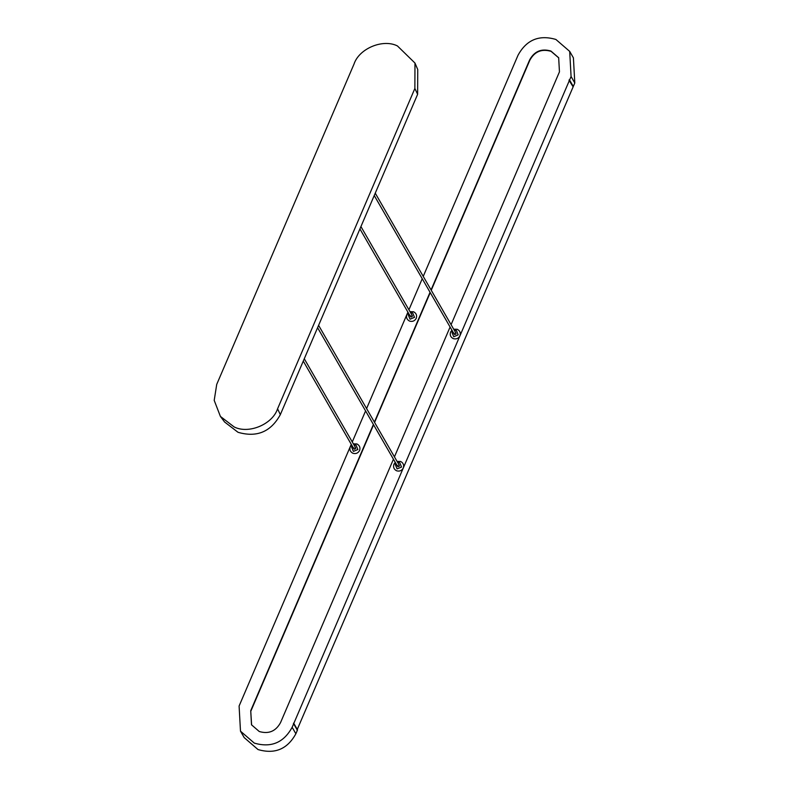 <?xml version="1.0" encoding="UTF-8"?>
<svg xmlns="http://www.w3.org/2000/svg" width="789" height="789" viewBox="0 0 789 789"><rect width="100%" height="100%" fill="white"/><g stroke="black" fill="none" stroke-linecap="round" stroke-linejoin="round"><path stroke-width="1.18" d="M251.602 724.973L250.724 710.692L373.394 424.462M558.76 57.903L551.097 51.354C541.668 48.602 534.577 51.561 529.833 60.23L431.248 290.253M430.232 292.611L374.588 422.431M373.582 424.788L250.912 711.007M410.448 315.728L410.98 317.04L412.312 316.478L411.779 315.166M408.899 313.864L408.258 314.85L410.043 319.21L414.501 317.356L412.716 312.996L410.674 312.838M408.229 312.7L406.887 314.545C405.98 317.484 406.868 319.663 409.57 321.093C412.519 321.922 414.748 320.995 416.247 318.302C417.154 315.373 416.257 313.194 413.564 311.763L410.004 311.675M414.975 63.061L414.866 88.476L277.57 408.81C272.501 424.364 248.624 434.325 234.146 426.938L220.407 416.424L214.204 400.378L216.719 384.411L354.014 64.077C359.084 48.523 382.961 38.562 397.439 45.949L414.975 63.061L417.736 69.521L417.628 94.295L280.332 414.629C270.883 431.879 256.78 437.757 238.012 432.293L224.579 421.987M397.478 465.421L398.021 466.733L399.352 466.181L398.82 464.869M353.788 447.905L354.33 449.217L355.661 448.655L355.129 447.343M454.139 333.244L454.671 334.556L456.003 334.003L455.47 332.692M395.94 463.557L395.299 464.553L397.084 468.913L401.542 467.049L399.757 462.689L397.715 462.532M352.249 446.041L351.608 447.028L353.393 451.387L357.851 449.533L356.066 445.174L354.024 445.016M452.6 331.38L451.949 332.376L453.734 336.735L458.192 334.871L456.407 330.512L454.365 330.354M395.269 462.393L393.928 464.248C393.021 467.177 393.908 469.356 396.611 470.786C399.559 471.625 401.779 470.698 403.287 468.005C404.195 465.066 403.297 462.887 400.605 461.457L397.045 461.368M351.578 444.868L350.237 446.722C349.32 449.661 350.217 451.841 352.91 453.271C355.869 454.099 358.088 453.172 359.597 450.48C360.504 447.55 359.606 445.371 356.914 443.941L353.354 443.852M451.919 330.216L450.578 332.07C449.671 335 450.558 337.179 453.261 338.609C456.21 339.448 458.439 338.52 459.938 335.828C460.845 332.889 459.948 330.709 457.255 329.279L453.695 329.191M569.185 79.867L573.297 86.474L569.579 80.024L569.017 80.251L573.13 86.859L296.98 730.101M573.297 86.474L574.796 82.973L571.078 76.523L569.579 80.024M571.078 76.523L569.688 51.384L555.88 39.45C539.094 34.558 526.47 39.825 518.018 55.25L423.239 276.387M422.233 278.734L408.919 309.791M407.913 312.148L366.589 408.564M365.583 410.911L352.269 441.968M351.263 444.325L239.097 706.027L240.487 731.156L254.295 743.1C271.081 747.992 283.695 742.725 292.147 727.3L569.411 80.409M393.435 459.208L280.529 722.635C275.775 731.304 268.684 734.263 259.256 731.511L251.504 724.805L250.724 710.692M374.41 422.115L430.044 292.285M431.06 289.938L529.646 59.905C534.39 51.246 541.481 48.287 550.909 51.038L558.671 57.745L559.45 71.858L451.091 324.673M450.085 327.031L394.441 456.851M569.688 51.384L573.406 57.844L574.796 82.973M293.646 723.799L297.374 730.249L295.875 733.75C287.413 749.175 274.799 754.442 258.013 749.55L244.205 737.616L240.487 731.156M297.147 729.707L293.429 723.257M293.814 723.414L297.542 729.864M280.332 414.629L277.57 408.81M414.866 88.476L417.628 94.295M292.147 727.3L295.875 733.75M360.928 226.581L412.262 315.59M359.922 228.928L410.487 316.616M220.407 416.424L224.628 422.046M317.592 327.701L397.528 466.309M318.598 325.344L399.303 465.293M303.272 361.106L353.837 448.793M374.242 195.524L454.188 334.132M304.278 358.758L355.612 447.767M375.248 193.167L455.953 333.116"/></g></svg>

